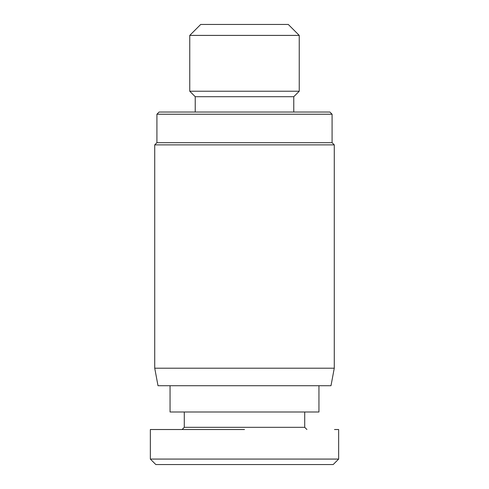 <?xml version="1.0" encoding="UTF-8"?>
<svg xmlns="http://www.w3.org/2000/svg" width="489" height="489" viewBox="0 0 489 489"><rect width="100%" height="100%" fill="white"/><g stroke="black" fill="none" stroke-linecap="round" stroke-linejoin="round"><path stroke-width="0.73" d="M150.349 429.519L150.349 459.073L155.826 464.55L333.18 464.55L338.651 459.079L338.651 429.519L334.494 429.519M244.5 144.872L154.726 144.872L154.726 368.211L334.274 368.211L334.274 144.872L244.5 144.872M154.726 368.211L158.014 385.723L330.986 385.723L334.274 368.211M332.08 114.224L156.92 114.224L159.108 112.03L329.892 112.03L332.08 114.224L332.08 142.684L156.92 142.684L154.726 144.872M170.056 385.723L170.056 412.001L318.944 412.001L318.944 385.723M184.286 412.001L184.286 427.325L304.714 427.325L306.903 429.519M293.767 112.03L293.767 96.706L195.233 96.706L195.233 112.03M293.767 96.706L299.237 91.229L189.763 91.229L195.233 96.706M189.763 35.397L200.71 24.45L288.29 24.45L299.237 35.397L189.763 35.397L189.763 91.229M244.5 429.519L150.349 429.519L244.5 429.519M150.349 459.073L338.651 459.079M156.92 114.224L156.92 142.684M184.286 427.325L182.097 429.519M332.08 142.684L334.274 144.872M304.714 412.001L304.714 427.325M299.237 35.397L299.237 91.229"/></g></svg>
